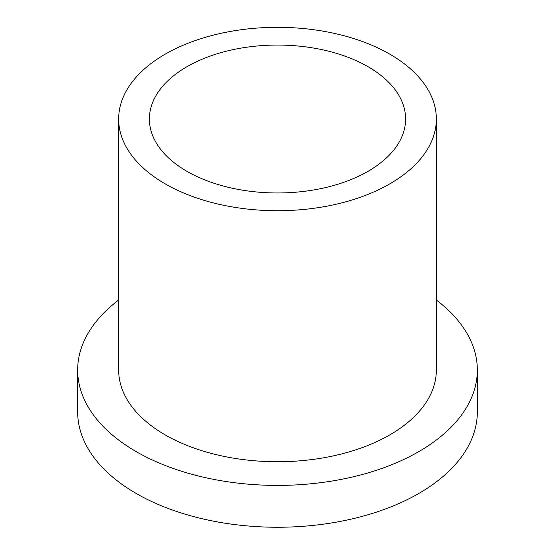 <?xml version="1.0" encoding="UTF-8"?>
<svg xmlns="http://www.w3.org/2000/svg" width="555" height="555" viewBox="0 0 555 555"><rect width="100%" height="100%" fill="white"/><g stroke="black" fill="none" stroke-linecap="round" stroke-linejoin="round"><path stroke-width="0.83" d="M389.818 54.168A158.841 91.707 0 0 0 216.714 34.292A158.841 91.707 0 0 0 118.659 119.013A158.841 91.707 0 0 0 277.5 210.72A158.841 91.707 0 0 0 436.341 119.013A158.841 91.707 0 0 0 389.818 54.168M436.341 119.013L436.341 370.039A158.841 91.707 180 0 1 277.5 461.746A158.841 91.707 180 0 1 118.659 370.039L118.659 119.013M368.083 66.718A128.101 73.961 180 0 1 405.601 119.013A128.101 73.961 180 0 1 277.5 192.974A128.101 73.961 180 0 1 149.399 119.013A128.101 73.961 180 0 1 228.48 50.685A128.101 73.961 180 0 1 368.083 66.718M118.659 300.033A199.835 115.371 0 0 0 77.665 370.039A199.835 115.371 0 0 0 277.5 485.41A199.835 115.371 0 0 0 477.335 370.039A199.835 115.371 0 0 0 436.341 300.033M77.665 370.039L77.665 411.879A199.835 115.371 0 0 0 277.5 527.25A199.835 115.371 0 0 0 477.335 411.879L477.335 370.039"/></g></svg>
